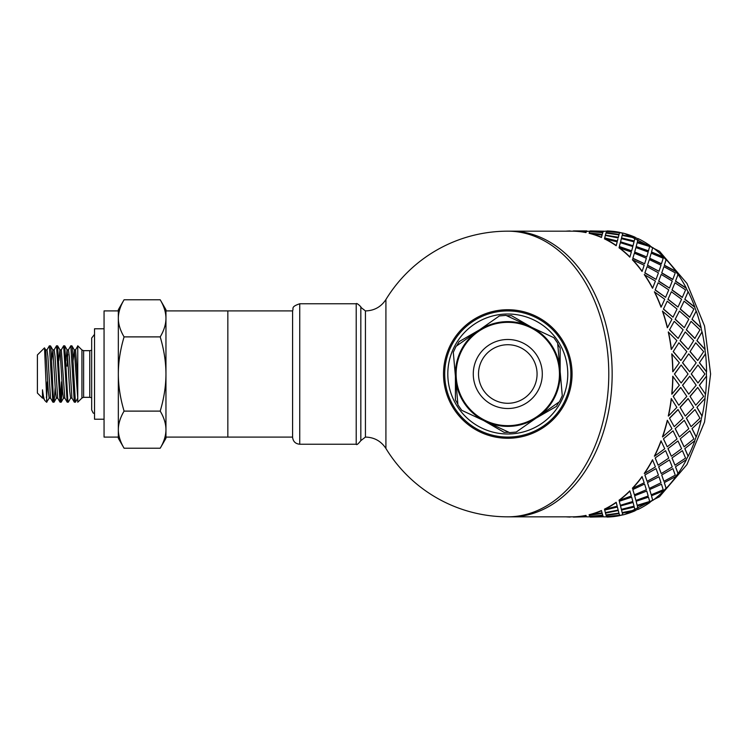 <?xml version="1.0" encoding="UTF-8"?>
<svg xmlns="http://www.w3.org/2000/svg" width="748" height="748" viewBox="0 0 748 748"><rect width="100%" height="100%" fill="white"/><g stroke="black" fill="none" stroke-linecap="round" stroke-linejoin="round"><path stroke-width="1.12" d="M70.714 398.058L68.264 402.209L67.797 399.815L64.777 345.866L67.142 349.952L69.751 391.41L70.621 398.132L71.986 398.132M73.061 360.751L74.286 349.952L77.755 398.132M74.239 349.868L75.595 349.868L77.755 381.667M62.355 387.249L61.205 402.144L60.597 399.292L57.633 345.866L59.999 349.952L62.608 391.41L63.477 398.132L64.842 398.132M65.927 360.751L67.049 349.868M67.049 366.146L67.75 354.346M67.096 349.868L68.451 349.868L69.321 356.59L71.93 398.048L74.304 402.134L75.408 402.209L72.219 347.371L71.911 345.856L70.817 345.791L74.304 402.134M51.64 360.751L52.856 349.952L55.464 391.41L56.334 398.132L57.699 398.132M58.783 360.751L59.905 349.868M61.308 349.868L64.796 398.048L67.161 402.134L68.255 402.209M44.983 353.636L45.712 349.952L48.321 391.41L49.19 398.132L50.555 398.132M52.762 349.868L54.174 349.868L55.043 356.59L57.652 398.048L60.018 402.144L61.112 402.209M45.712 349.952L44.478 347.885L37.4 354.954L37.4 393.046L42.486 398.132L43.412 398.132M45.665 349.868L47.031 349.868L47.9 356.59L50.509 398.048L52.874 402.144L53.968 402.209M49.284 398.048L46.563 402.209L47.283 381.854M46.844 402.209L44.534 347.904M55.212 387.249L54.062 402.144L53.407 398.712L51.201 352.271L50.64 346.38L49.387 345.791L52.874 402.144M46.937 349.952L49.387 345.791M57.633 345.866L56.53 345.791L60.018 402.144M54.08 349.952L56.53 345.791M64.777 345.866L63.664 345.791L67.161 402.134M60.607 399.385L61.56 381.854M61.224 349.942L63.664 345.791M68.367 349.942L70.808 345.791M43.365 398.048L44.787 400.432C44.057 399.544 43.291 396.01 42.486 389.82L42.486 398.132M44.787 400.432L46.563 402.209M160.212 448.22C164.008 441.797 165.925 435.617 165.953 429.661L165.953 438.272L160.212 448.22L124.075 448.22C120.278 441.797 118.362 435.617 118.334 429.661L118.334 374C118.362 385.903 120.278 398.273 124.075 411.11C120.278 417.524 118.362 423.714 118.334 429.661L118.334 437.084L104.056 437.084L104.056 310.916L118.334 310.916L118.334 318.339L118.334 309.728L124.075 299.78C120.278 306.203 118.362 312.384 118.334 318.339C118.362 324.286 120.278 330.476 124.075 336.89C120.278 349.727 118.362 362.097 118.334 374L118.334 318.339M165.953 429.661C165.925 423.714 164.008 417.524 160.212 411.11C164.008 398.273 165.925 385.903 165.953 374L165.953 437.084L227.841 437.084L227.841 310.916L227.841 437.084L292.59 437.084M165.953 374C165.925 362.097 164.008 349.727 160.212 336.89C164.008 330.476 165.925 324.286 165.953 318.339L165.953 374M160.212 299.78L165.953 309.728L165.953 318.339C165.925 312.384 164.008 306.203 160.212 299.78L124.075 299.78M124.075 448.22L118.334 438.272L118.334 429.661M124.075 411.11L160.212 411.11M124.075 336.89L160.212 336.89M46.563 396.281L46.329 397.525M77.755 398.235L75.408 402.209M77.755 402.209L77.755 345.791L81.934 349.971L81.934 398.029L77.755 402.209M42.486 389.82L43.459 398.132M83.617 350.672L89.769 350.672L89.769 397.328L83.617 397.328L83.617 350.672L81.934 349.971M104.056 328.774L94.528 328.774L94.528 419.226L104.056 419.226M292.59 310.916L165.953 310.916L165.953 318.339M356.216 303.772L356.216 444.228L299.733 444.228C295.507 443.835 293.123 441.535 292.59 437.318L292.59 310.682C294.011 308.55 290.196 306.97 299.733 303.772L356.216 303.772C356.544 302.211 362.425 308.092 360.826 307.344L365.435 310.916C374.252 310.701 381.078 306.904 385.912 299.527L385.912 448.473A142.831 142.831 0 0 0 507.789 516.831L573.342 516.831A142.831 100.999 -90 0 0 585.983 515.409L586.423 516.625L585.983 515.409M612.154 374A142.831 100.999 90 0 1 516.672 516.616A142.831 100.999 90 0 1 511.155 516.831A142.831 100.999 90 0 0 612.154 374A142.831 100.999 90 0 0 511.155 231.169A142.831 100.999 90 0 1 516.672 231.384A142.831 100.999 90 0 1 612.154 374M585.983 232.591L586.423 231.375L585.983 232.591A142.831 100.999 -90 0 0 573.342 231.188L507.789 231.169A142.831 100.999 90 0 1 608.788 374A142.831 100.999 90 0 1 507.789 516.831M572.061 374A64.272 64.272 0 0 0 475.653 318.339A64.272 64.272 0 0 0 475.653 429.661A64.272 64.272 0 0 0 572.061 374M507.789 437.084A63.084 63.084 0 0 0 562.421 342.462A63.084 63.084 0 0 0 453.157 342.462A63.084 63.084 0 0 0 507.789 437.084M507.789 433.99A59.99 59.99 0 0 0 559.738 344.005A59.99 59.99 0 0 0 455.841 344.005A59.99 59.99 0 0 0 507.789 433.99M457.879 404.191L455.42 399.937L455.42 376.3M456.682 345.866L459.141 341.612L479.608 329.793M506.602 315.675L511.51 315.675L531.978 327.493M557.699 343.809L560.159 348.063L560.159 371.7M558.896 402.134L556.437 406.388L535.97 418.207M508.977 432.325L504.068 432.325L483.601 420.507M559.962 369.4A52.369 52.369 0 0 1 537.859 416.879L559.485 401.713L562.281 395.711L557.643 343.089L553.838 337.666L505.947 315.376L499.346 315.955L456.093 346.287L453.297 352.289L457.935 404.911L461.74 410.334L509.631 432.625L516.232 432.045L537.859 416.879A52.369 52.369 0 0 1 455.616 378.6A52.369 52.369 0 0 1 529.893 326.521A52.369 52.369 0 0 1 559.962 369.4M460.955 352.196A51.659 51.659 0 0 1 550.089 344.342A51.659 51.659 0 0 1 512.324 425.462A51.659 51.659 0 0 1 460.955 352.196A51.659 51.659 0 0 1 550.089 344.342A51.659 51.659 0 0 1 512.324 425.462A51.659 51.659 0 0 1 460.955 352.196M481.245 361.639A29.284 29.284 0 0 1 531.763 357.189A29.284 29.284 0 0 1 510.36 403.172A29.284 29.284 0 0 1 481.245 361.639M697.716 387.464L690.021 396.346L695.734 405.21L703.653 396.384L697.716 387.464L690.189 396.384M688.74 394.159L696.173 385.229L689.74 376.244L682.541 385.211L688.74 394.159L682.541 385.211M681.138 382.985L688.067 374L681.138 365.015L674.434 374L681.138 382.985L674.434 374M682.709 362.771L689.74 371.756L682.541 362.789L688.74 353.841L682.541 362.789M691.433 374L697.968 382.985L691.264 374L697.968 365.015L691.264 374M705.411 394.121L699.371 385.211L705.411 394.121A142.831 100.999 90 0 1 704.915 398.553L696.893 407.342L701.951 416A142.831 100.999 90 0 1 700.97 420.264L691.994 428.66L696.117 436.841A142.831 100.999 90 0 1 694.677 440.834L684.803 448.632L688.048 456.13A142.831 100.999 90 0 1 686.187 459.758L675.481 466.761L677.95 473.4A142.831 100.999 90 0 1 675.706 476.57L664.28 482.61L666.057 488.22A142.831 100.999 90 0 1 663.495 490.856L651.461 495.784L652.677 500.234A142.831 100.999 90 0 1 649.853 502.263L637.333 505.957L638.138 509.136A142.831 100.999 90 0 1 635.117 510.519L622.261 512.885L622.813 514.942A143.074 101.167 90 0 0 635.164 510.744L622.299 513.119M673.359 351.616L680.886 360.536L673.191 351.654L678.904 342.79L673.191 351.654M672.91 371.756L679.343 362.771L671.741 353.879A142.831 100.999 -90 0 1 672.742 371.756L672.91 371.756A143.074 101.167 -90 0 0 671.91 353.841M680.886 360.536L686.823 351.616L678.904 342.79M689.74 371.756L696.173 362.771L688.74 353.841M697.968 382.985L704.906 374L697.968 365.015M638.063 239.164L638.184 238.64A143.074 101.167 90 0 1 649.928 245.522L649.853 245.737A142.831 100.999 90 0 1 652.677 247.766L652.761 247.56A143.074 101.167 90 0 1 663.588 256.947L663.495 257.144A142.831 100.999 90 0 1 666.057 259.78L666.159 259.593A143.074 101.167 90 0 1 675.818 271.262L675.706 271.431A142.831 100.999 90 0 1 677.95 274.6L678.071 274.432A143.074 101.167 90 0 1 686.318 288.102L686.187 288.242A142.831 100.999 90 0 1 688.048 291.87L688.188 291.739A143.074 101.167 90 0 1 694.827 307.054L694.677 307.166A142.831 100.999 90 0 1 696.117 311.159L696.266 311.056A143.074 101.167 90 0 1 701.128 327.661L700.97 327.736A142.831 100.999 90 0 1 701.951 332L702.11 331.934A143.074 101.167 90 0 1 705.074 349.4L704.915 349.447A142.831 100.999 90 0 1 705.411 353.879L705.579 353.841A143.074 101.167 90 0 1 706.57 371.756L706.402 371.756A142.831 100.999 90 0 1 706.402 376.244L699.371 385.211M699.539 385.229L706.402 376.244A128.553 90.901 90 0 0 706.402 371.756L699.371 362.789L705.411 353.879M704.915 349.447L696.893 340.658L701.951 332M700.97 327.736L691.994 319.34L696.117 311.159M694.677 307.166L684.803 299.368L688.048 291.87M686.187 288.242L675.481 281.239L677.95 274.6M675.706 271.431L664.28 265.39L666.057 259.78M663.495 257.144L651.461 252.216L652.677 247.766M649.853 245.737L637.333 242.043L638.138 238.864A142.831 100.999 90 0 0 635.117 237.481L622.299 234.881L635.117 237.481M606.609 231.609L607.011 230.945A143.074 101.167 90 0 1 619.671 232.357L609.994 231.815M606.74 231.179A142.831 100.999 90 0 0 605.422 231.169L603.253 231.45M589.92 231.169L586.423 231.45M622.747 514.717A142.831 100.999 90 0 1 619.653 515.409L609.994 516.185M638.063 508.836L638.184 509.36A143.074 101.167 90 0 0 649.928 502.478L637.333 505.957M603.832 516.812L603.253 516.55M602.813 515.409L589.789 516.625L603.253 516.625L602.813 515.409L593.164 516.185M619.559 515.307L619.035 513.39L606.095 515.307L606.525 516.438L619.559 515.307L619.073 513.624L606.095 515.307M618.287 510.519L605.469 513.119L605.983 514.942L618.933 513.119L618.287 510.519L605.469 513.119M634.248 507.022L621.532 510.071L622.158 512.576L634.996 510.071L634.248 507.022L621.532 510.071M634.996 510.071L634.697 508.836M621.223 508.836L621.354 509.36L634.033 506.181L633.089 502.478L620.503 505.957L621.298 509.136M633.089 502.478L620.503 505.957M603.253 231.375L589.789 231.375L602.841 232.357L603.253 231.375L602.813 232.591L593.164 231.815M619.559 232.693L619.035 234.61L606.095 232.693L619.073 234.376L619.559 232.693L606.525 231.562L606.095 232.693M636.202 501.478L637.184 505.302L636.118 501.263L648.497 497.149L636.118 501.263M634.715 495.989L635.922 500.44L634.622 495.784L646.758 491.053L634.622 495.784M618.895 235.115L618.287 237.481L605.431 235.115L618.334 237.256L618.895 235.115M634.996 237.929L622.158 235.424L621.532 237.929L634.248 240.978L634.697 239.164M634.248 240.978L621.532 237.929M649.731 489.744L651.209 494.802L649.638 489.557L661.484 484.236L649.638 489.557M647.553 482.787L649.329 488.407L647.45 482.61L658.988 476.738L647.45 482.61M633.089 245.522L634.033 241.819L621.354 238.64L620.569 241.819L633.023 245.737L620.503 242.043L621.298 238.864M621.223 239.164L621.354 238.64M637.184 242.698L636.118 246.737L648.413 251.057L649.666 246.522L637.184 242.698L636.118 246.737M661.802 475.167L663.906 481.319L661.69 474.999L672.891 468.613L661.69 474.999M658.782 466.92L661.232 473.568L658.651 466.761L669.488 459.898L658.651 466.761M634.715 252.011L646.758 256.947L634.622 252.216L635.922 247.56L634.622 252.216M651.209 253.198L649.638 258.443L661.382 263.951L663.196 258.256L651.209 253.198L649.638 258.443M672.115 458.094L674.948 465.2L671.975 457.954L682.419 450.661L671.975 457.954M668.114 448.753L671.358 456.261L667.964 448.632L677.997 440.946L667.964 448.632M647.553 265.213L658.988 271.262L647.45 265.39L649.329 259.593L647.45 265.39M663.906 266.681L661.69 273.001L672.761 279.546L675.266 272.833L663.906 266.681L661.69 273.001M680.409 438.954L684.083 446.827L680.259 438.842L689.852 430.82L680.259 438.842M675.322 428.754L679.436 436.944L675.164 428.66L684.298 420.339L675.164 428.66M658.782 281.08L669.488 288.102L658.651 281.239L661.232 274.432L658.651 281.239M674.948 282.8L671.975 290.046L682.279 297.47L685.579 289.906L674.948 282.8L671.975 290.046M686.486 418.207L691.068 426.669L686.327 418.141L694.986 409.577L686.327 418.141M685.28 416.066L680.063 407.342L685.28 416.066L693.686 407.398L688.076 398.553L680.063 407.342M668.114 299.247L677.997 307.054L667.964 299.368L671.358 291.739L667.964 299.368M684.083 301.173L680.259 309.158L689.693 317.274L693.873 309.046L684.083 301.173L680.259 309.158M695.734 405.21L690.021 396.346M675.322 319.246L684.298 327.661L675.164 319.34L679.436 311.056L675.164 319.34M691.068 321.331L686.327 329.859L694.827 338.479L699.95 329.793L691.068 321.331L686.327 329.859M680.222 340.602L688.244 349.4L680.063 340.658L685.28 331.934L680.063 340.658M671.414 349.4L671.246 349.447A142.831 100.999 -90 0 0 668.282 332L676.856 340.602L671.414 349.4A143.074 101.167 -90 0 0 668.45 331.934M678.735 405.154L673.191 396.346L678.735 405.154M678.904 405.21L686.823 396.384L680.717 387.445L673.191 396.346M671.91 394.159L671.741 394.121A142.831 100.999 -90 0 0 672.742 376.244L679.343 385.229L671.91 394.159A143.074 101.167 -90 0 0 672.91 376.244M669.647 329.793L678.155 338.423L669.488 329.859L674.229 321.331L669.488 329.859M667.468 327.661L667.31 327.736A142.831 100.999 -90 0 0 662.447 311.159L671.947 319.246L667.468 327.661A143.074 101.167 -90 0 0 662.606 311.056M663.579 309.046L673.013 317.18L663.429 309.158L667.244 301.173L663.429 309.158M661.157 307.054L661.008 307.166A142.831 100.999 -90 0 0 654.388 291.87L664.748 299.247L661.157 307.054A143.074 101.167 -90 0 0 654.519 291.739M655.285 289.906L665.589 297.339L655.145 290.046L658.118 282.8L655.145 290.046M652.658 288.102L652.518 288.242A142.831 100.999 -90 0 0 644.28 274.6L655.416 281.08L652.658 288.102A143.074 101.167 -90 0 0 644.402 274.432M644.972 272.833L656.052 279.387L644.851 273.001L647.076 266.681L644.851 273.001M642.158 271.262L642.036 271.431A142.831 100.999 -90 0 0 632.397 259.78L644.187 265.213L642.158 271.262A143.074 101.167 -90 0 0 632.499 259.593M632.902 258.256L644.654 263.764L632.799 258.443L634.379 253.198L632.799 258.443M629.928 256.947L629.825 257.144A142.831 100.999 -90 0 0 619.017 247.766L631.349 252.011L629.928 256.947A143.074 101.167 -90 0 0 619.092 247.56M619.363 246.522L631.667 250.851L619.288 246.737L620.344 242.698L619.288 246.737M616.259 245.522L616.184 245.737A142.831 100.999 -90 0 0 604.468 238.864L617.203 241.819L616.259 245.522A143.074 101.167 -90 0 0 604.524 238.64M618.166 237.929L605.328 235.424L604.702 237.929L617.409 240.978L617.857 239.164M617.409 240.978L604.702 237.929M602.065 235.115L601.448 237.481A142.831 100.999 -90 0 0 589.115 233.292L602.065 235.115M602.701 232.927L602.205 234.61L589.237 232.927L602.243 234.376L602.701 232.927M587.002 516.812L586.423 516.55M602.701 515.073L602.205 513.39L589.237 515.073L589.686 516.438L602.701 515.073M602.065 512.885L601.448 510.519A142.831 100.999 -90 0 1 589.115 514.708L602.065 512.885M604.702 510.071L617.409 507.022L604.702 510.071L605.328 512.576L618.166 510.071L617.857 508.836M604.524 509.36L604.468 509.136A142.831 100.999 -90 0 0 616.184 502.263L617.203 506.181L604.524 509.36A143.074 101.167 -90 0 0 616.259 502.478M619.363 501.478L620.344 505.302L619.288 501.263L631.667 497.149L619.288 501.263M619.092 500.44L619.017 500.234A142.831 100.999 -90 0 0 629.825 490.856L631.349 495.989L619.092 500.44A143.074 101.167 -90 0 0 629.928 491.053M632.902 489.744L634.379 494.802L632.799 489.557L644.552 484.05L632.799 489.557M632.499 488.407L632.397 488.22A142.831 100.999 -90 0 0 642.036 476.57L644.187 482.787L632.499 488.407A143.074 101.167 -90 0 0 642.158 476.738M644.972 475.167L647.076 481.319L644.851 474.999L656.052 468.613L644.851 474.999M668.45 416.066L668.282 416A142.831 100.999 -90 0 0 671.246 398.553L676.856 407.398L668.45 416.066A143.074 101.167 -90 0 0 671.414 398.6M644.402 473.568L644.28 473.4A142.831 100.999 -90 0 0 652.518 459.758L655.416 466.92L644.402 473.568A143.074 101.167 -90 0 0 652.658 459.898M655.285 458.094L658.118 465.2L655.145 457.954L665.589 450.661L655.145 457.954M654.519 456.261L654.388 456.13A142.831 100.999 -90 0 0 661.008 440.834L664.748 448.753L654.519 456.261A143.074 101.167 -90 0 0 661.157 440.946M662.606 436.944L662.447 436.841A142.831 100.999 -90 0 0 667.31 420.264L671.947 428.754L662.606 436.944A143.074 101.167 -90 0 0 667.468 420.339M674.229 426.669L669.488 418.141L674.229 426.669L683.12 418.207L677.997 409.521L669.488 418.141M663.579 438.954L667.244 446.827L663.429 438.842L673.013 430.82L663.429 438.842M690.189 351.616L697.716 360.536L690.021 351.654L695.734 342.79L690.021 351.654M706.57 376.244A143.074 101.167 90 0 1 705.579 394.159M704.915 398.553L696.893 407.342M705.074 398.6A143.074 101.167 90 0 1 702.11 416.066L701.951 416M697.052 407.398L702.11 416.066M691.068 426.669L699.95 418.207L694.986 409.577M688.244 398.6L680.222 407.398M679.436 436.944L688.786 428.754L684.298 420.339M678.155 409.577L669.647 418.207M667.244 446.827L677.043 438.954L673.013 430.82M689.74 376.244L682.709 385.229M680.886 387.464L673.359 396.384M681.138 365.015L674.603 374M700.97 420.264L691.994 428.66M701.128 420.339A143.074 101.167 90 0 1 696.266 436.944L696.117 436.841M692.152 428.754L696.266 436.944M684.083 446.827L693.873 438.954L689.852 430.82M671.358 456.261L681.578 448.753L677.997 440.946M658.118 465.2L668.749 458.094L665.589 450.661M694.677 440.834L684.803 448.632M694.827 440.946A143.074 101.167 90 0 1 688.188 456.261L688.048 456.13M684.944 448.753L688.188 456.261M674.948 465.2L685.579 458.094L682.419 450.661M661.232 473.568L672.246 466.92L669.488 459.898M647.076 481.319L658.436 475.167L656.052 468.613M686.187 459.758L675.481 466.761M686.318 459.898A143.074 101.167 90 0 1 678.071 473.568L677.95 473.4M675.612 466.92L678.071 473.568M663.906 481.319L675.266 475.167L672.891 468.613M649.329 488.407L661.017 482.787L658.988 476.738M634.379 494.802L646.365 489.744L644.654 484.236M675.706 476.57L664.28 482.61M675.818 476.738A143.074 101.167 90 0 1 666.159 488.407L666.057 488.22M664.392 482.787L666.159 488.407M651.209 494.802L663.196 489.744L661.484 484.236M635.922 500.44L648.179 495.989L646.758 491.053M620.344 505.302L632.827 501.478L631.667 497.149M663.495 490.856L651.461 495.784M663.588 491.053A143.074 101.167 90 0 1 652.761 500.44L652.677 500.234M651.545 495.989L652.761 500.44M637.184 505.302L649.666 501.478L648.497 497.149M620.569 506.181L621.354 509.36M618.166 510.071L617.409 507.022M602.205 513.39L589.265 515.307M637.399 506.181L638.184 509.36M618.933 513.119L618.334 510.744M602.729 515.307L602.243 513.624M573.342 516.812L586.423 516.625M586.516 516.55L573.435 516.831M603.253 516.625L602.841 515.643M573.435 517.074L586.525 516.784M603.346 516.55L590.265 516.831M619.653 515.409L606.609 516.391M619.671 515.643A143.074 101.167 90 0 1 607.011 517.055L606.628 516.625M590.265 517.074L603.356 516.784M602.103 513.119L601.448 510.519M589.144 514.942A143.074 101.167 -90 0 0 601.504 510.744M573.342 517.055A143.074 101.167 -90 0 0 586.011 515.643M565.918 516.831A143.074 101.167 -90 0 0 570.163 517.055M573.435 230.926L586.9 230.926L573.435 231.169M586.9 231.169L587.386 231.375M603.739 231.169L590.265 231.169M602.729 232.693L589.686 231.562L589.265 232.693M590.265 230.926L603.832 231.188M601.448 237.481L602.103 234.881M618.933 234.881L605.983 233.058L605.469 234.881M606.628 231.375L619.671 232.357M570.163 230.945A143.074 101.167 -90 0 0 565.918 231.169M635.164 237.256A143.074 101.167 90 0 0 622.813 233.058L622.299 234.881M631.667 250.851L632.827 246.522L620.344 242.698M586.423 231.375L573.342 231.188M586.011 232.357A143.074 101.167 -90 0 0 573.342 230.945M638.184 238.64L637.333 242.043M637.399 241.819L649.928 245.522M636.202 246.522L648.497 250.851M646.758 256.947L648.179 252.011L635.922 247.56M644.654 263.764L646.365 258.256L634.379 253.198M601.504 237.256A143.074 101.167 -90 0 0 589.144 233.058M652.761 247.56L651.461 252.216M651.545 252.011L663.588 256.947M649.731 258.256L661.484 263.764M658.988 271.262L661.017 265.213L649.329 259.593M656.052 279.387L658.436 272.833L647.076 266.681M666.159 259.593L664.28 265.39M664.392 265.213L675.818 271.262M661.802 272.833L672.891 279.387M669.488 288.102L672.246 281.08L661.232 274.432M665.589 297.339L668.749 289.906L658.118 282.8M678.071 274.432L675.481 281.239M675.612 281.08L686.318 288.102M672.115 289.906L682.419 297.339M677.997 307.054L681.578 299.247L671.358 291.739M673.013 317.18L677.043 309.046L667.244 301.173M688.188 291.739L684.803 299.368M684.944 299.247L694.827 307.054M680.409 309.046L689.852 317.18M684.298 327.661L688.786 319.246L679.436 311.056M678.155 338.423L683.12 329.793L674.229 321.331M696.266 311.056L691.994 319.34M692.152 319.246L701.128 327.661M686.486 329.793L694.986 338.423M688.244 349.4L693.686 340.602L685.28 331.934M702.11 331.934L696.893 340.658M697.052 340.602L705.074 349.4M697.716 360.536L703.653 351.616L695.734 342.79M705.579 353.841L699.371 362.789M699.539 362.771L706.57 371.756M356.216 444.228C356.553 445.284 358.096 444.097 360.826 440.656L360.826 307.344M360.826 440.656L365.435 437.084L365.435 310.916M299.733 444.228L299.733 303.772M476.495 359.433A34.52 34.52 0 0 1 536.054 354.187A34.52 34.52 0 0 1 510.819 408.38A34.52 34.52 0 0 1 476.495 359.433M619.653 232.591A142.831 100.999 90 0 1 622.747 233.283M606.74 516.821A142.831 100.999 90 0 1 605.422 516.831L603.739 516.831M59.952 349.868L61.317 349.868M52.856 349.952L50.49 345.866M56.427 398.058L54.062 402.144M63.571 398.058L61.205 402.144M74.286 349.952L71.911 345.856M77.755 346.072L75.501 349.942M81.934 398.029L83.617 397.328M89.769 397.328L91.677 397.73M89.769 350.672L91.677 350.27M94.528 413.635L93.135 412.943L91.677 409.941L91.677 338.059L94.528 334.365M507.789 231.169A142.831 142.831 0 0 0 385.912 299.527M365.435 437.084C374.252 437.3 381.078 441.096 385.912 448.473M586.9 516.831L589.92 516.831M605.422 231.169L606.75 231.179M619.662 232.469L622.804 233.105M624.832 233.591L659.521 251.3L686.963 283.455L704.541 325.978L710.6 374L704.541 422.022L686.963 464.545L659.521 496.7L624.832 514.409M622.804 514.895L619.662 515.531M606.75 516.821L605.422 516.831"/></g></svg>

